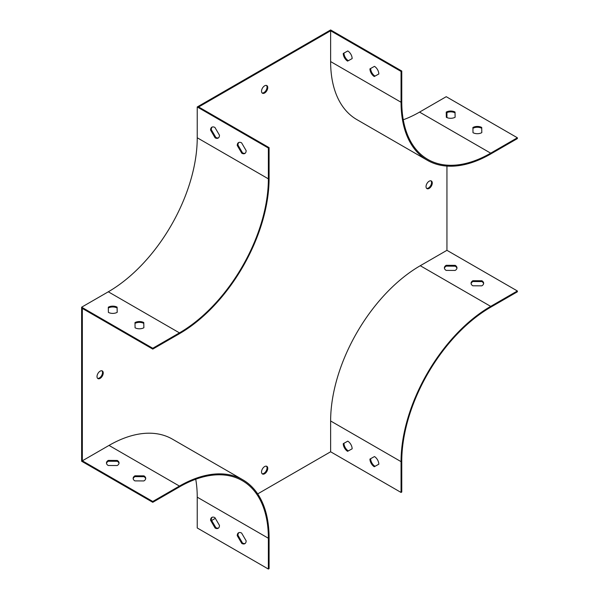 <?xml version="1.0" encoding="UTF-8"?>
<svg xmlns="http://www.w3.org/2000/svg" width="599" height="599" viewBox="0 0 599 599"><rect width="100%" height="100%" fill="white"/><g stroke="black" fill="none" stroke-linecap="round" stroke-linejoin="round"><path stroke-width="0.9" d="M330.626 30.774L330.626 61.577A126.771 73.19 120 0 0 356.877 119.613L427.312 160.27A126.771 73.19 -60 0 1 401.053 102.242L401.053 71.438L330.626 30.774L198.658 106.966L269.086 147.624L269.086 178.435A126.771 73.19 -60 0 1 179.445 333.695L152.767 349.097L82.34 308.433L82.34 460.818L109.018 445.416A126.771 73.19 120 0 1 172.4 439.134L242.835 479.799A126.771 73.19 -60 0 1 269.086 537.835L269.086 568.638L268.374 569.05L197.236 527.974L197.236 497.17A125.76 72.606 120 0 0 195.731 479.237M517.371 290.979L517.371 291.803L490.693 307.205A125.76 72.606 -60 0 0 401.764 461.23L401.764 492.034L401.053 492.445L401.053 461.642A126.771 73.19 -60 0 1 490.693 306.381L517.371 290.979L446.944 250.315L420.266 265.716A126.771 73.19 120 0 0 330.626 420.977L330.626 451.781L257.682 493.898M215.333 518.345L211.642 520.479M446.944 250.315L446.944 166.088M446.944 117.584L446.944 112.567M264.638 466.569A4.403 2.538 120 0 0 261.763 470.447A4.403 2.538 120 0 0 262.437 473.974A4.403 2.538 120 0 0 264.638 473.757A4.403 2.538 120 0 0 267.513 469.878A4.403 2.538 120 0 0 266.84 466.351A4.403 2.538 120 0 0 264.638 466.569M264.638 85.814A4.403 2.538 120 0 0 261.763 89.693A4.403 2.538 120 0 0 262.437 93.219A4.403 2.538 120 0 0 266.84 90.674A4.403 2.538 120 0 0 266.84 85.59A4.403 2.538 120 0 0 264.638 85.814M100.123 371.17A4.403 2.538 120 0 0 97.248 375.056A4.403 2.538 120 0 0 97.922 378.583A4.403 2.538 120 0 0 102.324 376.037A4.403 2.538 120 0 0 102.324 370.953A4.403 2.538 120 0 0 100.123 371.17M429.161 181.205A4.403 2.538 120 0 0 426.278 185.084A4.403 2.538 120 0 0 426.96 188.61A4.403 2.538 120 0 0 429.161 188.393A4.403 2.538 120 0 0 432.036 184.514A4.403 2.538 120 0 0 431.355 180.988A4.403 2.538 120 0 0 429.161 181.205M262.115 473.719A4.403 2.538 120 0 0 263.927 473.345A4.403 2.538 120 0 0 266.697 469.796A4.403 2.538 120 0 0 266.458 466.194M262.115 92.965A4.403 2.538 120 0 0 266.128 90.262A4.403 2.538 120 0 0 266.458 85.44M403.269 119.763A125.76 72.606 120 0 0 419.555 112.103L446.233 96.694L517.371 137.77L490.693 153.172A125.76 72.606 -60 0 1 427.813 159.401A125.76 72.606 -60 0 1 401.764 101.83L401.764 71.026L330.626 29.95L197.236 106.966L197.236 137.77A125.76 72.606 -60 0 1 108.307 291.795L81.629 307.197L81.629 461.23L152.767 502.306L152.767 501.483L82.34 460.818M97.592 378.321A4.403 2.538 120 0 0 101.613 375.625A4.403 2.538 120 0 0 101.942 370.803M426.63 188.356A4.403 2.538 120 0 0 428.45 187.981A4.403 2.538 120 0 0 431.213 184.432A4.403 2.538 120 0 0 430.973 180.831M378.823 73.984L374.996 76.103A6.29 3.631 60 0 1 370.646 68.473M352.145 58.597L347.607 61.113A6.29 3.631 60 0 1 343.249 53.468L347.787 50.952A6.29 3.631 60 0 1 352.145 58.597L348.319 60.701A6.29 3.631 60 0 1 343.961 53.071M401.053 71.438L401.764 71.026M269.086 147.624L268.374 148.035L197.236 106.966M246.144 150.604L241.607 142.854A6.29 3.631 -120 0 0 238.552 142.592A6.29 3.631 -120 0 0 237.249 145.467L241.786 153.224A6.29 3.631 -120 0 0 244.841 153.486A6.29 3.631 -120 0 0 246.144 150.604M219.466 135.202L214.929 127.452A6.29 3.631 -120 0 0 211.874 127.19A6.29 3.631 -120 0 0 210.571 130.065L215.108 137.822A6.29 3.631 -120 0 0 218.163 138.077A6.29 3.631 -120 0 0 219.466 135.202M268.374 148.035L268.374 178.846A125.76 72.606 -60 0 1 179.445 332.872L152.767 348.274L81.629 307.197M135.075 327.788A6.29 3.631 0 0 0 143.872 327.735L143.782 322.554A6.29 3.631 0 0 0 134.985 322.606L135.075 327.788M108.397 312.386A6.29 3.631 0 0 0 117.194 312.334L117.105 307.152A6.29 3.631 0 0 0 108.307 307.197L108.397 312.386M152.767 349.097L152.767 348.274M133.18 478.788A6.29 3.631 180 0 1 134.985 476.632L143.962 476.684A6.29 3.631 180 0 1 145.677 478.788M106.502 463.386A6.29 3.631 180 0 1 108.307 461.23L117.284 461.282A6.29 3.631 180 0 1 118.999 463.386M152.767 502.306L179.445 486.897A125.76 72.606 -60 0 1 242.325 480.675A125.76 72.606 -60 0 1 268.374 538.246L268.374 569.05M241.786 543.428A6.29 3.631 -120 0 0 244.841 543.69A6.29 3.631 -120 0 0 246.144 540.815L241.607 533.058A6.29 3.631 -120 0 0 238.552 532.796A6.29 3.631 -120 0 0 237.249 535.678L241.786 543.428L242.498 543.016A6.29 3.631 -120 0 0 245.178 543.45M215.108 528.026A6.29 3.631 -120 0 0 218.163 528.288A6.29 3.631 -120 0 0 219.466 525.405L214.929 517.656A6.29 3.631 -120 0 0 211.874 517.394A6.29 3.631 -120 0 0 210.571 520.276L215.108 528.026L215.82 527.614A6.29 3.631 -120 0 0 218.5 528.048M401.053 492.445L330.626 451.781M378.823 464.195L374.996 466.314A6.29 3.631 60 0 1 370.646 458.677M352.145 448.808L347.607 451.324A6.29 3.631 60 0 1 343.249 443.672L347.787 441.156A6.29 3.631 60 0 1 352.145 448.808L348.319 450.912A6.29 3.631 60 0 1 343.961 443.275M471.106 283.686A6.29 3.631 180 0 1 472.911 281.53L481.888 281.582A6.29 3.631 180 0 1 483.603 283.686M444.428 268.285A6.29 3.631 180 0 1 446.233 266.128L455.21 266.181A6.29 3.631 180 0 1 456.925 268.285M517.371 137.77L517.371 138.594L490.693 153.995A126.771 73.19 -60 0 1 427.312 160.27M481.806 132.634L481.716 127.452A6.29 3.631 -0 0 0 472.911 127.505L473 132.686A6.29 3.631 -0 0 0 481.806 132.634M455.128 117.232L455.038 112.05A6.29 3.631 -0 0 0 446.233 112.103L446.322 117.284A6.29 3.631 -0 0 0 455.128 117.232M143.865 327.743L143.782 323.37A6.29 3.631 0 0 0 135 323.415M117.179 312.341L117.105 307.968A6.29 3.631 0 0 0 108.322 308.013M238.926 142.42A6.29 3.631 -120 0 0 237.96 145.063L242.498 152.812A6.29 3.631 -120 0 0 245.178 153.239M212.248 127.018A6.29 3.631 -120 0 0 211.282 129.654L215.82 137.411A6.29 3.631 -120 0 0 218.5 137.837M117.105 307.968L117.105 307.152M143.782 323.37L143.782 322.554M215.82 137.411L215.108 137.822M211.282 129.654L210.571 130.065M242.498 152.812L241.786 153.224M237.96 145.063L237.249 145.467M238.926 532.631A6.29 3.631 -120 0 0 237.96 535.266L242.498 543.016M212.248 517.229A6.29 3.631 -120 0 0 211.282 519.865L215.82 527.614M152.767 501.483L179.445 486.081A126.771 73.19 -60 0 1 242.835 479.799M143.872 480.945L134.895 480.892A6.29 3.631 180 0 1 133.143 478.376A6.29 3.631 180 0 1 134.985 475.808L143.962 475.861A6.29 3.631 180 0 1 145.714 478.376A6.29 3.631 180 0 1 143.872 480.945M117.194 465.543L108.217 465.49A6.29 3.631 180 0 1 106.465 462.975A6.29 3.631 180 0 1 108.307 460.406L117.284 460.459A6.29 3.631 180 0 1 119.036 462.975A6.29 3.631 180 0 1 117.194 465.543M481.888 280.759A6.29 3.631 180 0 1 483.648 283.275A6.29 3.631 180 0 1 481.806 285.843L472.821 285.79A6.29 3.631 180 0 1 471.069 283.275A6.29 3.631 180 0 1 472.911 280.706L481.888 280.759L481.888 281.582M455.21 265.357A6.29 3.631 180 0 1 456.97 267.873A6.29 3.631 180 0 1 455.128 270.441L446.143 270.389A6.29 3.631 180 0 1 444.391 267.873A6.29 3.631 180 0 1 446.233 265.305L455.21 265.357L455.21 266.181M374.465 456.558A6.29 3.631 60 0 1 378.823 464.21L374.285 466.726A6.29 3.631 60 0 1 369.935 459.074L374.465 456.558M378.823 73.999L374.285 76.515A6.29 3.631 60 0 1 369.935 68.87L374.465 66.354A6.29 3.631 60 0 1 378.823 73.999M481.791 132.641L481.716 128.276A6.29 3.631 -0 0 0 472.925 128.313M455.113 117.239L455.038 112.867A6.29 3.631 -0 0 0 446.248 112.912M211.282 519.865L210.571 520.276M237.96 535.266L237.249 535.678M446.233 265.305L446.233 266.128M472.911 280.706L472.911 281.53M347.607 61.113L348.319 60.701M374.285 76.515L374.996 76.103M108.307 460.406L108.307 461.23M117.284 460.459L117.284 461.282M134.985 475.808L134.985 476.632M143.962 475.861L143.962 476.684M347.607 451.324L348.319 450.912M374.285 466.726L374.996 466.314M455.038 112.867L455.038 112.05M481.716 128.276L481.716 127.452M490.693 153.172L419.555 112.103M268.374 178.846L197.236 137.77M179.445 332.872L108.307 291.795M268.374 538.246L197.236 497.17M179.445 486.081L109.018 445.416M490.693 306.381L420.266 265.716M401.053 461.642L330.626 420.977M401.053 102.242L330.626 61.577"/></g></svg>
